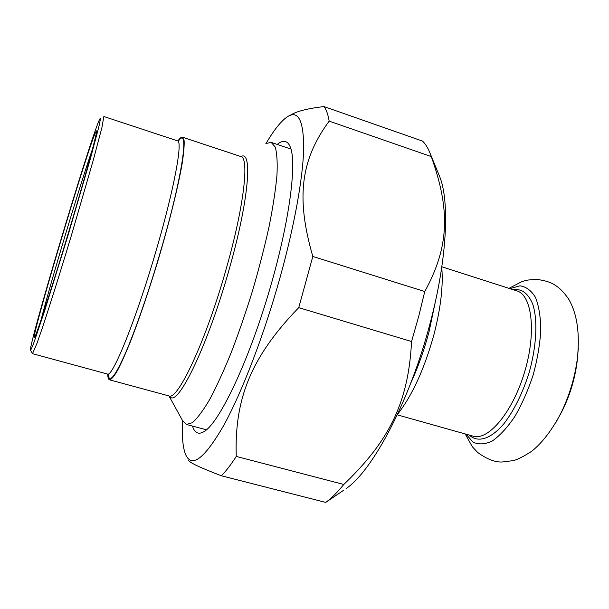 <?xml version="1.0" encoding="UTF-8"?>
<svg xmlns="http://www.w3.org/2000/svg" width="609" height="609" viewBox="0 0 609 609"><rect width="100%" height="100%" fill="white"/><g stroke="black" fill="none" stroke-linecap="round" stroke-linejoin="round"><path stroke-width="0.91" d="M343.796 484.467C337.416 492.308 331.395 498.291 325.724 502.417L221.394 475.781C225.924 471.229 230.88 464.781 236.262 456.43L343.796 484.467C388.824 441.335 408.433 403.188 411.555 341.512L298.737 307.652L312.82 256.458L424.755 291.536L418.695 316.436L411.555 341.512M422.547 141.098C425.592 144.028 428.188 148.307 430.342 153.917L431.279 156.574L329.172 121.122C328.045 114.446 326.325 109.597 324.011 106.583L422.547 141.098M326.424 501.945L343.286 490.511M221.394 475.781C199.387 467.362 188.463 462.132 188.63 460.107M182.631 420.735C181.756 436.843 182.86 448.353 185.943 455.266C192.178 468.039 204.723 458.181 223.579 425.699C241.918 392.508 264.146 334.813 280.262 276.76C294.452 225.558 302.894 178.087 303.663 149.251C303.777 120.902 298.471 110.001 287.745 116.54C281.388 120.658 274.164 129.618 266.072 143.435M329.172 121.122C301.737 158.538 295.167 195.588 312.82 256.458M290.714 114.994C296.75 111.234 307.842 108.432 324.011 106.583M298.737 307.652C250.39 357.567 234.374 399.656 236.262 456.43M424.755 291.536C449.975 245.663 449.884 208.841 431.279 156.574M438.663 174.144L439.736 176.747C449.777 201.594 447.097 259.267 430.266 322.679C410.359 399.831 372.777 470.734 346.087 488.608M192.482 426.072C194.705 433.296 198.74 435.024 204.594 431.263C219.438 421.93 247.201 364.532 268.082 294.931C289.024 225.345 297.436 162.382 290.135 146.624C287.524 140.778 283.588 139.766 278.336 143.572L277.232 144.417M30.541 350.251L32.498 353.677L37.035 343.21L41.686 329.827C49.101 307.789 60.093 272.908 71.283 235.782L93.367 159.824L101.909 127.563L103.85 116.509L177.463 140.831C182.928 140.626 174.616 187.085 157 247.597C136.85 317.738 112.277 378.417 107.336 374.017L108.471 374.611M177.889 140.945C179.845 138.159 181.383 136.911 182.494 137.192L184.124 140.626C184.398 145.597 183.712 153.407 182.068 164.057C177.988 187.519 168.99 223.769 157.655 261.763C148.794 290.79 140.131 316.375 131.658 338.528C126.375 351.758 121.724 362.294 117.704 370.135C114.142 376.271 111.417 379.506 109.529 379.833L109.407 379.795C108.379 379.346 107.816 377.466 107.724 374.154M265.905 143.534L271.188 142.377L275.222 147.035C276.988 153.202 277.567 162.633 276.958 175.339C275.611 189.818 273.007 206.794 269.155 226.259C264.618 246.782 259.122 268.127 252.674 290.303C245.83 312.364 238.637 333.23 231.1 352.885C223.564 371.3 216.362 386.951 209.488 399.839C202.972 410.839 197.263 418.459 192.368 422.707L186.407 424.465L182.601 420.674L168.967 395.941L170.794 397.502C179.457 403.927 208.864 342.205 229.319 268.813C249.035 199.661 252.811 149.426 240.958 156.582M99.061 120.536L100.15 118.39C100.561 118.458 100.074 121.473 98.696 127.441L90.383 158.698L68.185 234.853L44.64 310.735L34.287 341.558C32.125 347.351 30.846 350.198 30.45 350.084C29.072 343.362 88.602 144.402 99.061 120.536M95.484 132.518C86.227 153.103 29.582 342.996 34.378 337.683C35.977 336.617 51.011 290.706 67.835 234.777C84.666 178.848 97.394 132.465 96.595 130.866L95.484 132.518M40.97 320.243C50.623 282.363 79.619 185.989 92.477 149.068M397.532 414.31C412.377 395.34 424.572 368.574 434.103 334.006C440.817 307.621 443.36 285.415 441.738 267.374M435.557 300.77L429.124 331.418C424.245 349.825 418.139 367.037 410.801 383.046M108.196 374.421C109.209 383.845 114.964 376.743 125.469 353.136C135.769 329.263 149.761 288.719 161.408 248.464C183.065 174.029 189.574 125.073 178.429 140.991M182.494 137.192L240.791 156.528C249.446 157.32 244.171 205.872 226.434 268.074C206.291 340.248 177.485 401.384 168.838 395.888L109.529 379.833M397.281 414.843L473.102 436.158C488.182 441.083 512.641 412.24 524.539 372.259C536.62 332.331 532.045 294.908 516.721 290.82L441.829 266.795M469.295 435.092C477.692 443.002 490.656 439.333 503.841 423.818C513.92 410.679 522.24 393.97 528.81 373.69C536.529 347.054 537.922 320.654 532.883 304.553C528.368 293.416 521.761 288.445 513.06 289.648M559.496 416.008L563.036 409.233C570.123 394.442 574.774 378.92 576.997 362.682L577.751 355.336M555.91 422.501L561.315 412.384C569.43 395.439 574.767 377.671 577.309 359.074L578.329 348.226M466.136 434.202L472.927 442.065C478.575 444.798 485.046 444.433 492.331 440.977C499.89 435.671 507.396 427.51 514.856 416.495C521.989 404.11 528.094 390.27 533.157 374.999C537.359 359.462 539.909 344.557 540.792 330.291C540.647 316.992 538.889 306.045 535.517 297.443C531.345 290.546 526.153 286.672 519.934 285.827L509.931 288.643M439.736 176.747L430.342 153.917M178.719 140.999L177.546 140.862M32.498 353.677L107.336 374.017M186.407 424.465L206.512 429.794M271.378 142.445L290.98 149.053M465.185 433.935L472.272 446.686L477.585 452.38C486.857 459.171 495.087 462.376 502.273 461.995L513.296 460.617C517.406 459.666 523.58 456.529 531.817 451.193C542.596 442.461 552.424 429.528 561.315 412.384L563.036 409.233C570.123 394.442 574.782 378.927 576.997 362.682L577.309 359.074C580.072 333.405 577.104 313.277 568.403 298.707C563.911 292.305 559.542 287.851 555.309 285.339C551.236 282.454 545.2 280.498 537.214 279.47C531.322 279.615 527.386 279.988 525.407 280.597L521.822 281.655L508.987 288.339"/></g></svg>
